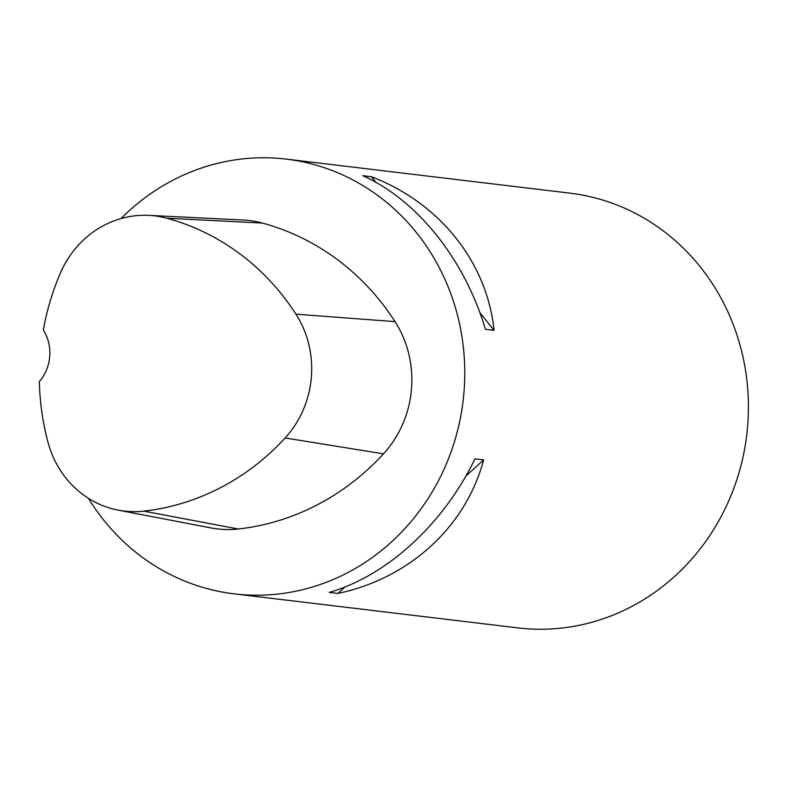 <?xml version="1.0" encoding="UTF-8"?>
<svg xmlns="http://www.w3.org/2000/svg" width="787" height="787" viewBox="0 0 787 787"><rect width="100%" height="100%" fill="white"/><g stroke="black" fill="none" stroke-linecap="round" stroke-linejoin="round"><path stroke-width="1.18" d="M121.06 218.55A218.924 204.384 96.8 0 1 277.732 158.295A218.924 204.384 96.8 0 1 286.252 159.122A218.924 204.384 96.8 0 1 463.11 400.829A218.924 204.384 96.8 0 1 234.103 593.851A218.924 204.384 96.8 0 1 88.429 498.319M234.103 593.851L517.748 627.878A218.924 204.384 -83.2 0 0 526.267 628.705A218.924 204.384 -83.2 0 0 747.257 430.302A218.924 204.384 -83.2 0 0 569.896 193.149L286.252 159.122M337.918 593.447L329.261 592.404C387.214 575.651 443.406 524.142 474.974 458.821L483.631 459.864C465.747 526.818 409.545 578.337 337.918 593.447L344.991 586.964M494.049 330.343L485.392 329.3C464.704 259.464 417.425 200.223 362.787 175.678L371.444 176.721C439.756 202.898 487.035 262.14 494.049 330.343L479.795 312.478M148.763 215.372L243.124 220.026A104.248 97.322 96.8 0 1 262.356 223.055A250.197 233.582 96.8 0 1 395.025 321.627A104.248 97.322 96.8 0 1 383.495 453.843A250.197 233.582 96.8 0 1 238.274 529.002A104.248 97.322 96.8 0 1 211.024 527.939L118.237 510.143A97.618 91.135 96.8 0 1 48.056 442.471A243.567 227.384 96.8 0 1 39.35 381.587A41.701 38.927 96.8 0 0 43.334 329.96A243.567 227.384 96.8 0 1 60.265 273.345A97.618 91.135 96.8 0 1 148.763 215.372A97.618 91.135 96.8 0 1 166.775 218.215A243.567 227.384 96.8 0 1 295.932 314.17A97.618 91.135 96.8 0 1 285.13 437.966A243.567 227.384 96.8 0 1 143.765 511.137A97.618 91.135 96.8 0 1 118.237 510.143M371.444 176.721L375.97 182.387M483.631 459.864L465.756 476.253M166.775 218.215L262.356 223.055M295.932 314.17L395.025 321.627M285.13 437.966L383.495 453.843M143.765 511.137L238.274 529.002"/></g></svg>
